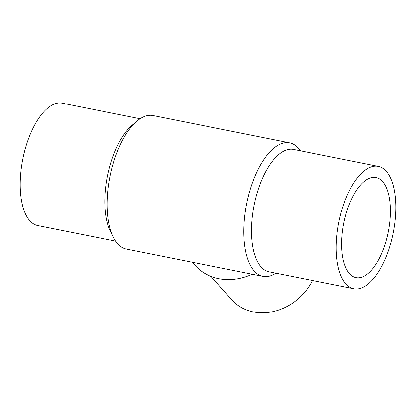 <?xml version="1.0" encoding="UTF-8"?>
<svg xmlns="http://www.w3.org/2000/svg" width="416" height="416" viewBox="0 0 416 416"><rect width="100%" height="100%" fill="white"/><g stroke="black" fill="none" stroke-linecap="round" stroke-linejoin="round"><path stroke-width="0.62" d="M378.232 166.369L293.498 149.432A62.4 27.706 101.3 0 0 259.418 185.962A62.4 27.706 101.3 0 0 269.038 271.809L353.766 288.746A62.4 27.706 101.3 0 0 387.847 252.216A62.4 27.706 101.3 0 0 378.232 166.369A62.4 27.706 101.3 0 0 344.152 202.904A62.4 27.706 101.3 0 0 353.766 288.746M300.362 150.8A68.073 30.222 101.3 0 0 289.63 142.87A68.073 30.222 101.3 0 0 252.45 182.723A68.073 30.222 101.3 0 0 262.938 276.375A68.073 30.222 101.3 0 0 275.896 273.177M289.63 142.87L153.062 115.57A68.073 30.222 101.3 0 0 136.625 121.404A68.073 30.222 101.3 0 0 115.882 155.423A68.073 30.222 101.3 0 0 113.438 237.364A68.073 30.222 101.3 0 0 126.37 249.07L262.938 276.375M136.625 121.404L131.898 125.486A62.4 27.706 101.3 0 0 112.882 156.666A62.4 27.706 101.3 0 0 110.646 231.78L113.438 237.364M140.104 118.763L62.234 103.194A62.4 27.706 101.3 0 0 28.153 139.729A62.4 27.706 101.3 0 0 37.768 225.571L115.638 241.14M349.43 273.593A51.054 22.667 -78.7 0 1 345.68 215.088A51.054 22.667 -78.7 0 1 376.007 177.497A51.054 22.667 -78.7 0 1 382.574 181.527A51.054 22.667 -78.7 0 1 386.318 240.032A51.054 22.667 -78.7 0 1 355.992 277.623A51.054 22.667 -78.7 0 1 349.43 273.593M252.221 274.227A55.708 47.31 138.5 0 1 195.068 265.372L192.301 262.252M312.442 280.483A51.054 43.358 138.5 0 1 231.759 299.764L211.099 276.453"/></g></svg>
